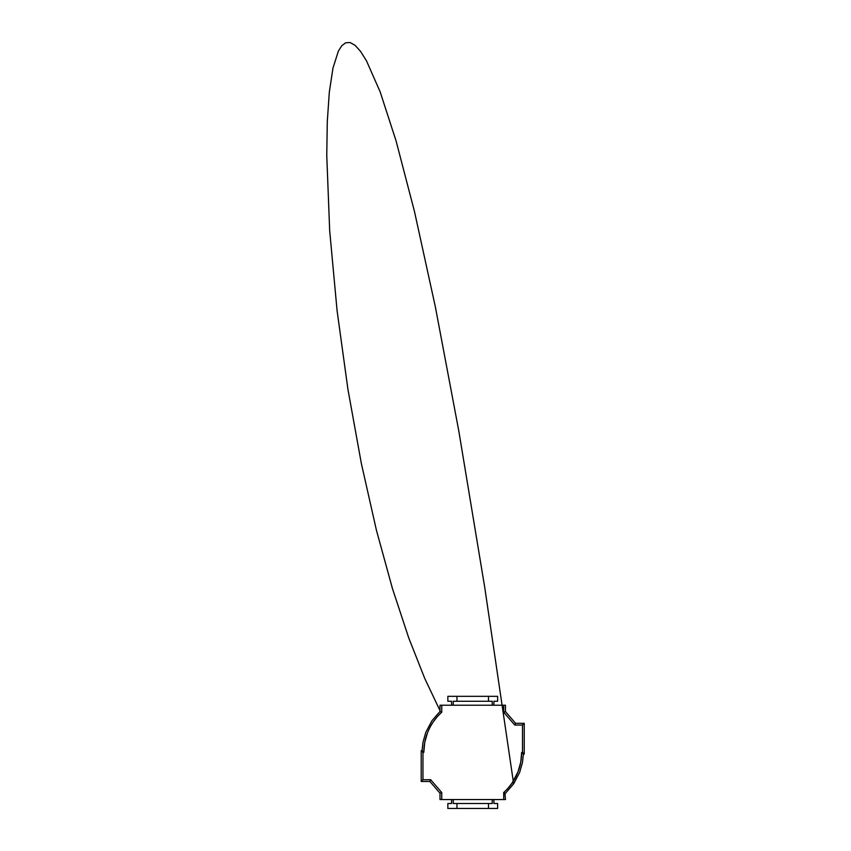<?xml version="1.0" encoding="UTF-8"?>
<svg xmlns="http://www.w3.org/2000/svg" width="851" height="851" viewBox="0 0 851 851"><rect width="100%" height="100%" fill="white"/><g stroke="black" fill="none" stroke-linecap="round" stroke-linejoin="round"><path stroke-width="1.28" d="M424.298 745.157L424.043 747.338M427.436 732.956L424.702 742.604L427.436 732.956M432.659 722.818L430.67 726.094M429.191 728.924L428 731.562M441.754 712.266L441.754 705.213L503.707 705.213L503.707 712.223L514.781 725.052L522.493 725.052L522.493 752.38L521.652 752.38A53.826 53.826 0 0 1 503.707 792.504L503.707 799.546L441.754 799.546L441.754 792.536L430.68 779.718L422.968 779.718L422.968 752.38L423.809 752.38A53.826 53.826 0 0 1 441.754 712.266L439.999 711.479L439.999 705.213L441.754 705.213M521.163 759.613L521.429 757.22M518.014 771.814L520.748 762.156L518.014 771.814L512.313 782.675L514.791 778.665M516.27 775.846L517.461 773.197M451.562 799.546L451.562 803.504L447.849 803.504L447.849 808.45L497.612 808.45L497.612 803.504L493.899 803.504L493.899 799.546M503.707 705.213L504.92 705.213M433.446 721.648L437.074 716.999M440.541 711.723L439.999 711.479L432.01 720.648L425.808 732.317L422.979 742.285L422.053 750.635L423.809 752.38L424.702 742.604M441.754 799.546L440.541 799.546M504.92 793.047L505.462 799.546L503.707 799.546M512.004 783.122L508.377 787.771M503.707 792.504L505.462 793.281L513.61 783.877L519.653 772.442L522.471 762.475L523.397 754.135L521.652 752.38L520.748 762.156M451.562 705.213L451.562 701.267L447.849 701.267L447.849 696.32L497.612 696.32L497.612 701.267L493.899 701.267L493.899 705.213M488.495 696.32L488.495 701.267L492.208 701.267L492.208 705.213M456.955 696.32L456.955 701.267L488.495 701.267M453.243 705.213L453.243 701.267L456.955 701.267M488.495 808.45L488.495 803.504L492.208 803.504L492.208 799.546M456.955 808.45L456.955 803.504L488.495 803.504M453.243 799.546L453.243 803.504L456.955 803.504M523.397 754.135L524.237 754.135L524.237 723.297L515.578 723.297L505.462 711.574L505.462 705.213M522.493 752.38L524.237 754.135M522.493 725.052L524.237 723.297M514.781 725.052L515.578 723.297M503.707 712.223L505.462 711.574M422.968 752.38L421.213 750.635L421.213 781.463L429.872 781.463L439.999 793.196L439.999 799.546M422.053 750.635L421.213 750.635M422.968 779.718L421.213 781.463M430.68 779.718L429.872 781.463M441.754 792.536L439.999 793.196M513.44 784.133L513.079 781.516M513.27 781.229L484.73 587.35L458.763 430.766L435.361 306.892L414.49 211.559L396.098 140.989L380.12 91.759L366.462 60.783L360.473 51.262L355.027 45.284L350.112 42.55L345.708 42.773L341.815 45.688L338.4 51.028L332.975 68.08L329.316 92.163L327.284 121.746L326.763 155.478L329.688 230.834L337.081 310.636L347.942 389.407L361.335 463.391L376.419 530.205L392.439 588.52L408.725 637.878L424.723 678.385L439.999 710.596M519.653 772.442L522.471 762.475M425.808 732.317L422.979 742.285"/></g></svg>
